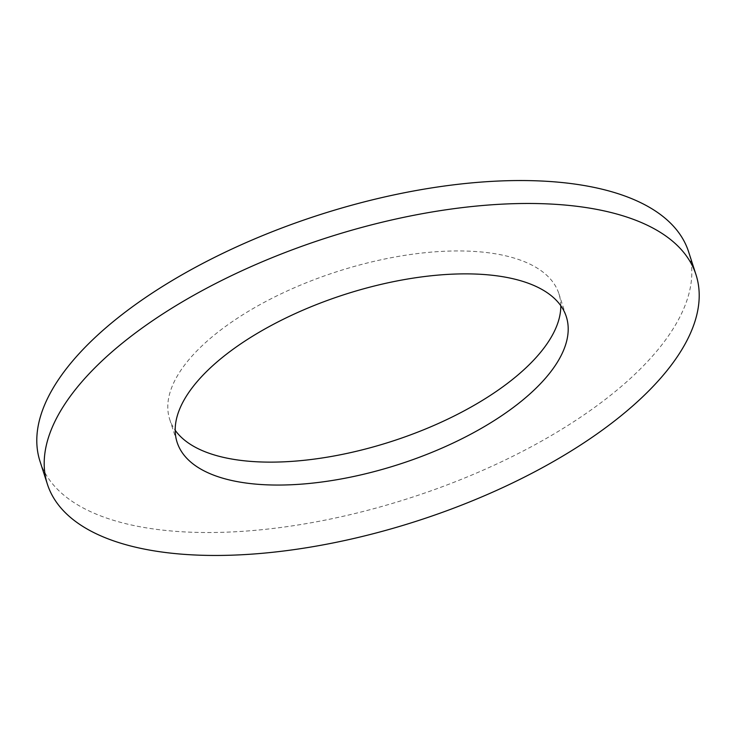 <?xml version="1.0" encoding="UTF-8"?>
<svg xmlns="http://www.w3.org/2000/svg" width="736" height="736" viewBox="0 0 736 736"><rect width="100%" height="100%" fill="white"/><g stroke="black" fill="none" stroke-linecap="round" stroke-linejoin="round"><path stroke-width="0.55" stroke-dasharray="3.68 2.76" d="M39.992 461.279A340.796 148.617 162.1 0 0 169.961 530.858A340.796 148.617 162.1 0 0 532.045 446.338A340.796 148.617 162.1 0 0 688.602 251.786M560.795 305.725A204.479 89.176 162.1 0 0 558.882 293.682A204.479 89.176 162.1 0 0 480.902 251.942A204.479 89.176 162.1 0 0 263.654 302.652A204.479 89.176 162.1 0 0 169.712 419.382A204.479 89.176 162.1 0 0 175.205 430.275M169.712 419.382L177.118 442.318M558.882 293.682L566.288 316.618"/><path stroke-width="1.1" d="M696.008 274.721L688.602 251.786A340.796 148.617 162.1 0 0 558.633 182.206A340.796 148.617 162.1 0 0 196.549 266.726A340.796 148.617 162.1 0 0 39.992 461.279L47.398 484.214A340.796 148.617 162.1 0 0 177.367 553.794A340.796 148.617 162.1 0 0 539.451 469.274A340.796 148.617 162.1 0 0 696.008 274.721A340.796 148.617 162.1 0 0 566.039 205.142A340.796 148.617 162.1 0 0 203.955 289.662A340.796 148.617 162.1 0 0 47.398 484.214M488.308 274.868A204.479 89.176 162.1 0 0 271.06 325.579A204.479 89.176 162.1 0 0 177.118 442.318A204.479 89.176 162.1 0 0 255.098 484.058A204.479 89.176 162.1 0 0 472.346 433.348A204.479 89.176 162.1 0 0 566.288 316.618A204.479 89.176 162.1 0 0 488.308 274.868M175.205 430.275A204.479 89.176 162.1 0 0 247.692 461.132A204.479 89.176 162.1 0 0 453.284 416.447A204.479 89.176 162.1 0 0 560.795 305.725"/></g></svg>
